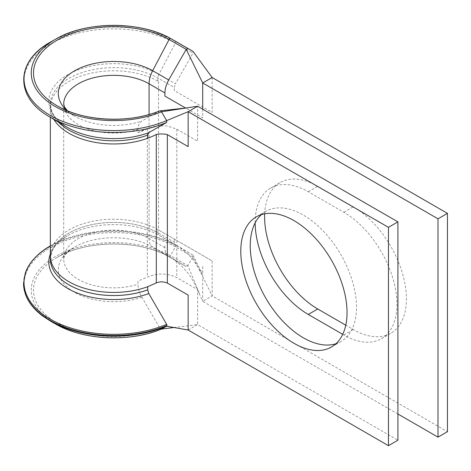<?xml version="1.0" encoding="UTF-8"?>
<svg xmlns="http://www.w3.org/2000/svg" width="471" height="471" viewBox="0 0 471 471"><rect width="100%" height="100%" fill="white"/><g stroke="black" fill="none" stroke-linecap="round" stroke-linejoin="round"><path stroke-width="0.35" stroke-dasharray="2.35 1.77" d="M264.678 213.81A75.142 43.385 60 0 1 280.168 182.571A75.142 43.385 60 0 1 317.742 186.292L353.285 206.816A75.142 43.385 60 0 1 402.375 273.027A75.142 43.385 60 0 1 390.859 333.238A75.142 43.385 60 0 1 353.285 329.517L345.779 325.184M255.152 222.848A75.142 43.385 60 0 1 255.152 222.424A75.142 43.385 60 0 1 270.713 188.029A75.142 43.385 60 0 1 308.287 191.75L343.836 212.274A75.142 43.385 60 0 1 392.92 278.485A75.142 43.385 60 0 1 381.404 338.696A75.142 43.385 60 0 1 343.836 334.975L342.729 334.339M335.911 343.748A75.142 43.385 -120 0 0 340.939 341.534A75.142 43.385 -120 0 0 352.455 281.322A75.142 43.385 -120 0 0 303.371 215.112A75.142 43.385 -120 0 0 265.797 211.391A75.142 43.385 -120 0 0 261.37 214.635M149.077 114.53L149.077 238.567A18.716 10.121 117 0 0 152.663 246.975L169.101 256.719A1.607 0.865 117 0 0 169.107 256.724A1.607 0.865 117 0 0 170.602 255.747L175.389 246.786A1.607 0.865 117 0 0 175.701 245.65A90.173 52.057 0 0 0 78.009 235.659A90.173 52.057 0 0 0 23.55 283.542M50.933 321.375A89.696 51.786 0 0 1 49.125 248.464A89.696 51.786 0 0 1 175.389 246.786L192.927 256.913L193.263 255.788L192.933 255.058L175.783 244.914C182.636 249.029 188.641 254.269 193.805 260.634L202.236 273.951L193.169 255.317M175.701 245.65A1.607 0.865 117 0 0 175.395 244.932L158.957 235.188A5.346 2.891 -63 0 1 157.932 232.786A63.355 36.579 0 0 0 89.054 225.291A63.355 36.579 0 0 0 50.368 259.038A63.355 36.579 0 0 0 50.368 259.062M50.344 245.88L67.306 235.865A64.898 37.468 0 0 1 158.957 235.188L175.412 244.685L174.323 242.224L157.932 232.762A63.355 36.579 0 0 0 88.948 225.297A63.355 36.579 0 0 0 50.368 259.144M159.852 110.862L141.924 121C139.133 123.008 137.815 125.828 137.968 129.46L137.962 132.616A50.003 28.872 0 0 0 147.317 128.748L157.061 125.834L167.323 125.981L176.813 129.16L197.608 141.165L197.608 106.234M173.746 327.528L197.608 324.566L197.608 289.636L176.813 277.631C167.199 273.015 157.343 272.856 147.24 277.16L137.962 281.081L137.968 284.231C138.038 288.482 139.357 292.827 141.924 297.266L159.852 328.099L160.829 329.041L161.476 329.052L160.829 329.041M188.153 330.024L197.608 324.566L397.913 440.214M157.932 232.762L157.944 229.624L212.156 260.916L212.156 295.853L447.45 431.695M202.701 266.374L202.701 301.31L194.994 284.319L190.59 276.742C184.979 268.641 178.044 262.029 169.772 256.913L152.663 246.975A55.407 31.987 0 0 0 74.077 247.381L56.379 257.837A80.211 46.311 0 0 1 169.101 256.719L186.228 266.61L169.107 256.724A1.607 0.865 117 0 0 169.113 256.724C139.363 239.374 85.08 239.904 56.379 257.837A80.211 46.311 0 0 0 52.611 320.215A80.211 46.311 0 0 0 159.846 328.104M202.701 109.172L202.701 117.909L185.645 108.059M53.559 322.8A82.478 47.618 0 0 1 55.625 256.424A82.478 47.618 0 0 1 170.602 255.747L187.829 265.691L186.233 266.61L168.706 256.236C166.292 254.717 165.015 251.867 164.885 247.693L164.885 244.543M397.913 414.015L202.701 301.31L212.156 295.853L192.927 256.913L187.829 265.691L199.339 293.262M53.871 119.399A63.373 36.591 0 0 1 50.344 107.364A63.373 36.591 0 0 1 50.344 107.282A63.373 36.591 0 0 1 89.154 73.635A63.373 36.591 0 0 1 157.944 81.159L158.533 81.495A63.373 36.591 0 0 0 157.944 81.159L157.932 78.039A5.346 2.891 -63 0 1 158.957 74.271L175.412 83.773L192.933 53.176L192.927 51.327M58.416 122.083A63.355 36.579 0 0 1 50.368 104.156A63.355 36.579 0 0 1 89.16 70.52A63.355 36.579 0 0 1 157.932 78.039L174.323 87.5L175.412 83.773M50.344 107.229L50.368 104.103L51.857 111.433C53.977 116.943 59.122 122.242 67.306 127.329A64.898 37.468 0 0 1 67.765 74.683A64.898 37.468 0 0 1 158.957 74.271L175.395 43.044L192.933 53.176M49.596 116.873A89.708 51.792 0 0 1 49.773 44.333A89.708 51.792 0 0 1 175.395 43.044A1.607 0.865 117 0 0 175.395 41.201A89.696 51.786 0 0 0 50.933 41.825M49.596 246.321A89.708 51.792 0 0 1 175.395 244.932L192.933 255.058L193.263 255.788M212.156 77.515L212.156 112.451L174.335 90.62L174.323 87.5M50.344 255.83A63.373 36.591 180 0 1 89.09 222.118A63.373 36.591 180 0 1 157.944 229.624A63.373 36.591 180 0 1 158.533 229.96L212.156 260.916M137.962 132.616C144.008 129.637 150.373 127.376 157.061 125.834M308.287 191.75L317.742 186.292M164.885 247.693L149.077 238.567A50.003 28.872 0 0 0 94.583 232.309A50.003 28.872 0 0 0 63.715 258.985L63.715 104.215A50.003 28.872 0 0 0 137.962 129.46M141.924 297.266A55.407 31.987 0 0 1 70.144 289.488A55.407 31.987 0 0 1 74.077 247.381C63.715 254.081 64.144 257.578 63.932 257.602L63.715 258.985A50.003 28.872 0 0 0 137.962 284.231M147.317 128.748L147.317 277.213M176.813 129.16L176.813 277.631M50.368 259.097L51.875 251.726C54 246.221 59.146 240.934 67.306 235.865A64.898 37.468 0 0 0 50.344 253.981M174.335 239.085L174.323 242.224M158.533 81.495L158.533 229.96M343.836 334.975L353.285 329.517M343.836 212.274L353.285 206.816M66.906 110.573A55.407 31.987 0 0 0 74.077 115.813A55.407 31.987 0 0 0 141.924 121M270.713 188.029L280.168 182.571M265.797 211.391L256.348 216.848M50.344 107.364L50.344 117.314M340.939 341.534L331.484 346.992M381.404 338.696L390.859 333.238M67.418 110.785L74.077 115.813L56.379 105.357"/><path stroke-width="0.71" d="M345.779 325.184L317.742 308.994A75.142 43.385 60 0 1 264.608 216.966A75.142 43.385 60 0 1 264.678 213.81M293.916 220.569A75.142 43.385 -120 0 0 256.348 216.848A75.142 43.385 -120 0 0 244.826 277.06A75.142 43.385 -120 0 0 293.916 343.271A75.142 43.385 -120 0 0 331.484 346.992A75.142 43.385 -120 0 0 343.006 286.786A75.142 43.385 -120 0 0 293.916 220.569M261.37 214.635A75.142 43.385 -120 0 0 255.659 275.924A75.142 43.385 -120 0 0 303.371 337.813A75.142 43.385 -120 0 0 335.911 343.748M50.368 259.144A63.355 36.579 0 0 0 83.361 291.06A63.355 36.579 0 0 0 147.7 289.83L148.818 293.568L166.663 324.372L166.987 325.467L166.646 326.203L161.418 329.076C130.226 342.393 83.202 340.245 55.978 324.231A82.478 47.618 0 0 0 161.476 329.052L160.829 329.041M50.368 259.062A63.355 36.579 0 0 0 83.279 291.06A63.355 36.579 0 0 0 147.7 289.853L147.717 286.709A63.373 36.591 180 0 1 83.349 287.946A63.373 36.591 180 0 1 50.344 256.018A63.373 36.591 180 0 1 50.344 255.83L50.344 117.314M23.55 283.542A90.173 52.057 0 0 0 72.993 329.906A90.173 52.057 0 0 0 166.987 325.467M53.871 119.399A63.373 36.591 0 0 0 147.717 138.244A63.373 36.591 0 0 0 156.295 134.465C160.164 133.729 163.849 133.782 167.34 134.612L188.153 146.622L188.153 111.692L388.457 227.334L388.457 445.672L188.153 330.024L188.153 295.093L167.376 283.1C163.59 281.505 159.899 281.452 156.301 282.936L147.717 286.709M197.608 106.234L188.153 111.692L166.646 120.611L161.476 111.792L197.608 106.234L397.913 221.876L397.913 440.214L388.457 445.672M175.389 41.201L192.927 51.327L175.389 41.201A1.607 0.865 117 0 0 175.389 41.201L170.602 38.487A1.607 0.865 117 0 0 169.101 39.482L186.228 49.367L202.701 82.973L212.156 77.515L447.45 213.363L437.995 218.821L202.701 82.973L202.701 109.172M185.645 108.059L164.885 96.078L164.885 92.922C165.015 88.772 166.292 84.456 168.706 79.97L152.663 70.709A18.716 10.121 117 0 0 149.077 83.797A50.003 28.872 0 0 0 94.583 77.538A50.003 28.872 0 0 0 63.715 104.215L64.627 107.2L67.418 110.785M437.995 218.821L437.995 437.153L397.913 414.015M342.729 334.339L308.287 314.451A75.142 43.385 60 0 1 255.152 222.848M192.927 51.327L199.109 59.746L192.927 51.327L187.829 48.431L186.228 49.367L168.706 79.97M170.596 38.487C140.14 20.889 86.04 21.095 55.978 38.969A82.478 47.618 0 0 1 170.596 38.481A1.607 0.865 117 0 0 170.596 38.487L187.829 48.431M147.717 138.244L147.7 135.106L148.818 132.657L166.663 122.46L166.646 120.611A89.696 51.786 0 0 1 45.31 112.292A89.696 51.786 0 0 1 50.933 41.825L55.978 38.969A82.478 47.618 0 0 0 50.456 103.52A82.478 47.618 0 0 0 161.476 111.792L160.829 111.05L159.852 110.862A80.211 46.311 0 0 1 56.379 105.357A80.211 46.311 0 0 1 56.661 40.429A80.211 46.311 0 0 1 169.101 39.482L152.663 70.709A55.407 31.987 0 0 0 78.969 68.548A55.407 31.987 0 0 0 66.906 110.573M447.45 213.363L447.45 431.695L437.995 437.153M397.913 221.876L388.457 227.334M186.269 107.977L159.852 110.862M199.109 59.746L212.156 77.515M188.153 330.024L166.646 326.203A89.696 51.786 0 0 1 50.933 321.375L42.655 315.994C33.888 309.335 28.125 302.017 25.363 294.034L23.55 283.46L25.428 272.703C28.266 264.625 34.183 257.237 43.179 250.543L49.596 246.321A89.708 51.792 0 0 0 45.911 316.447A89.708 51.792 0 0 0 166.657 324.354L166.663 324.372M161.476 329.052L174.082 327.522M166.663 122.466L166.657 122.472A89.708 51.792 0 0 1 49.596 116.873L67.306 127.329A64.898 37.468 0 0 0 148.818 132.657M164.885 92.922L149.077 83.797L149.077 114.53M167.358 134.624L167.358 283.089M156.295 134.465L156.295 282.93M50.344 253.981A64.898 37.468 0 0 0 76.632 292.803A64.898 37.468 0 0 0 148.818 293.568M53.559 322.8A82.478 47.618 0 0 0 55.978 324.231L50.933 321.375M308.287 314.451L317.742 308.994M58.416 122.083A63.355 36.579 0 0 0 147.7 135.106M49.596 246.321L50.344 245.88M50.368 259.097L50.344 255.965M50.933 41.825C15.243 60.947 14.601 97.314 49.596 116.873M56.379 105.357C82.313 121.365 129.225 123.891 159.916 110.826M161.276 329.117L167.011 328.364"/></g></svg>

